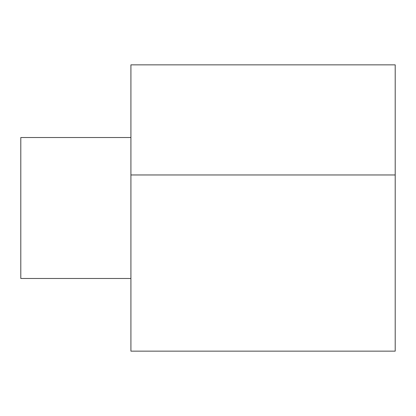 <?xml version="1.0" encoding="UTF-8"?>
<svg xmlns="http://www.w3.org/2000/svg" width="416" height="416" viewBox="0 0 416 416"><rect width="100%" height="100%" fill="white"/><g stroke="black" fill="none" stroke-linecap="round" stroke-linejoin="round"><path stroke-width="0.62" d="M130.915 64.849L130.915 174.964L395.2 174.964L395.2 64.849L130.915 64.849M395.2 174.964L395.2 351.151L130.915 351.151L130.915 174.964M130.915 278.476L20.8 278.476L20.8 137.524L130.915 137.524"/></g></svg>

